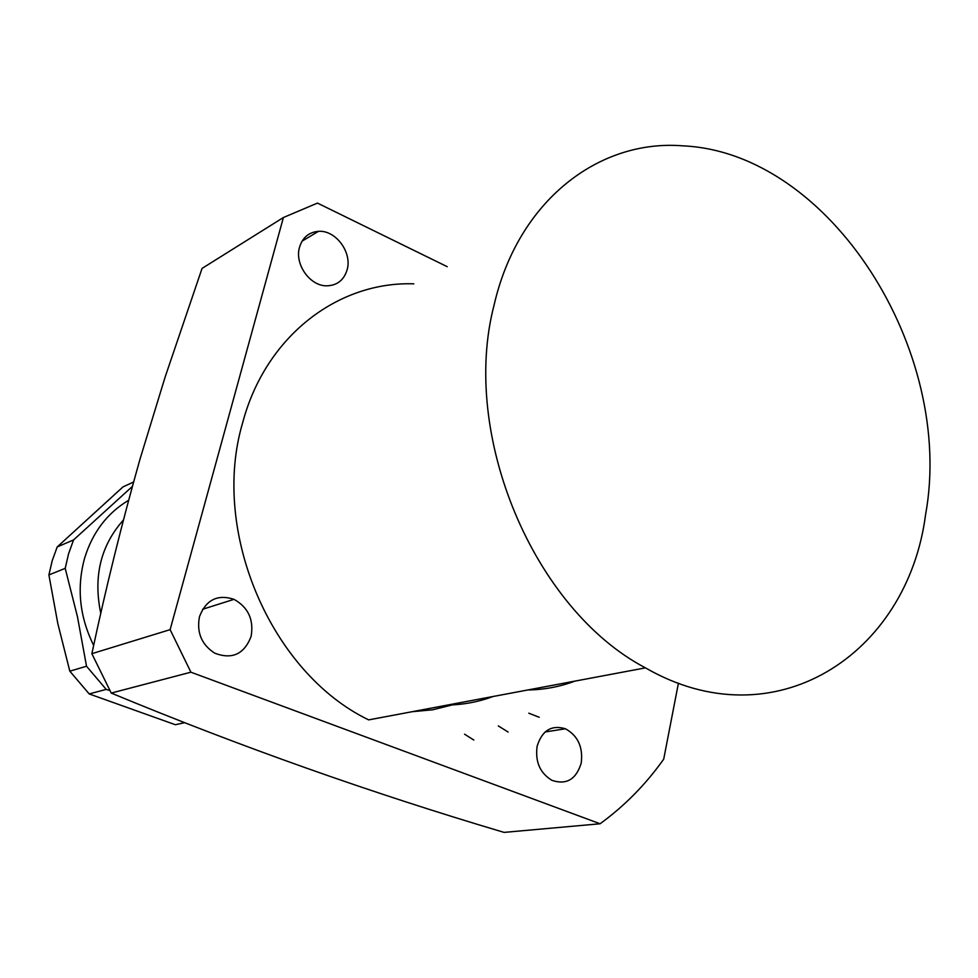 <?xml version="1.0" encoding="UTF-8"?>
<svg xmlns="http://www.w3.org/2000/svg" width="978" height="978" viewBox="0 0 978 978"><rect width="100%" height="100%" fill="white"/><g stroke="black" fill="none" stroke-linecap="round" stroke-linejoin="round"><path stroke-width="1.47" d="M494.11 304.965C517.937 201.089 598.475 139.108 682.73 145.832C830.273 152.409 955.457 351.249 925.555 514.783C907.388 654.759 774.307 742.204 645.443 667.864C533.646 609.294 460.088 434.782 494.11 304.965M413.804 283.84C338.107 281.236 265.6 336.065 242.654 422.765C210.331 531.262 270.955 672.791 368.669 719.881L645.443 667.864M537.13 746.202C535.039 761.703 539.978 773.085 551.983 780.358C566.421 785.163 576.164 779.417 581.213 763.121C583.194 747.18 577.937 735.725 565.443 728.781C551.531 724.625 542.093 730.432 537.13 746.202M199.475 616.653C196.48 632.521 201.578 644.71 214.793 653.194C232.128 659.771 244.231 654.196 251.089 636.458C253.974 619.734 248.278 607.35 234.011 599.331C217.532 594.025 206.028 599.795 199.475 616.653M299.561 247.116C294.317 263.999 309.892 286.126 326.689 285.833C337.08 285.527 343.889 280.197 347.117 269.842C352.361 252.446 335.735 229.94 318.51 231.334C308.95 232.153 302.63 237.409 299.561 247.116M678.439 683.109L663.707 759.148C645.835 784.356 624.624 805.896 600.089 823.769L190.893 672.192L170.123 629.649L91.859 653.683C105.881 587.876 121.92 523.071 139.976 459.244L165.123 377.056L202.055 268.412L283.4 217.519L317.459 203.094L447.227 266.688M452.362 704.906L432.655 709.796L412.178 711.703L432.655 709.796L452.362 704.906M574.819 681.14C559.881 686.764 544.196 689.722 527.753 689.979M170.123 629.649L283.4 217.519M190.893 672.192L111.235 693.072L91.859 653.683M600.089 823.769L504.061 832.388C370.625 792.803 239.683 746.361 111.235 693.072M473.829 740.04L464.574 734.197M508.144 732.045L498.291 725.908M123.375 520.064C100.661 545.602 93.13 576.727 100.795 613.438M492.985 696.519C478.511 701.898 463.34 704.759 447.472 705.065M184.536 722.718L175.343 724.722L89.194 693.928L69.817 671.177L57.812 623.524L48.9 574.942L52.237 560.602L57.201 546.946L73.57 539.917L68.57 553.78L65.208 568.352L77.445 616.666L86.529 666.238L106.199 689.392L110.001 690.602M128.595 500.284C107.213 513.095 92.555 532.362 84.621 558.096C76.528 587.717 79.548 616.825 93.668 645.394M132.336 486.469L73.57 539.917M89.194 693.928L106.199 689.392M69.817 671.177L86.529 666.238M48.9 574.942L65.208 568.352M57.201 546.946L123.02 486.885L133.558 482.02M528.78 713.194L539.184 717.265M565.443 728.781L545.113 731.96M202.617 609.257L234.011 599.331M318.51 231.334L302.08 241.138"/></g></svg>
